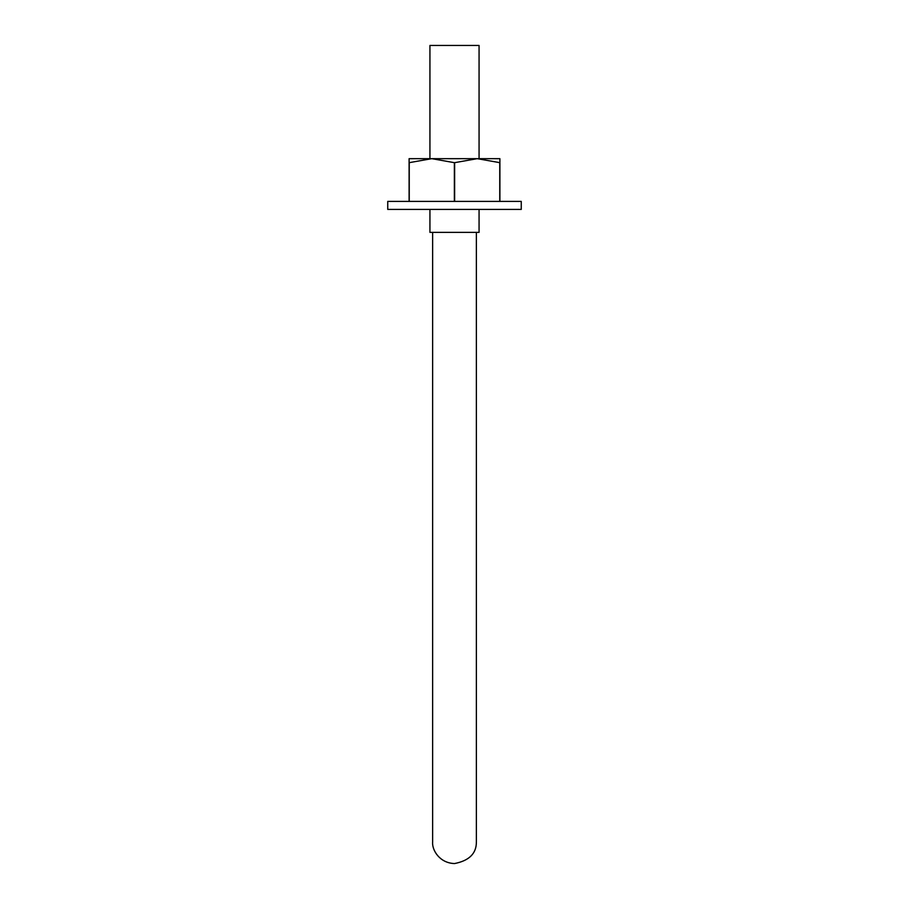 <?xml version="1.0" encoding="UTF-8"?>
<svg xmlns="http://www.w3.org/2000/svg" width="909" height="909" viewBox="0 0 909 909"><rect width="100%" height="100%" fill="white"/><g stroke="black" fill="none" stroke-linecap="round" stroke-linejoin="round"><path stroke-width="1.36" d="M454.5 232.374L479.066 232.374L479.066 209.411L483.872 209.411L425.128 209.411L429.934 209.411L429.934 232.374L454.5 232.374M429.934 158.666L429.934 45.45L479.066 45.45L479.066 158.666M387.745 201.4L521.255 201.4L521.255 209.411L387.745 209.411L387.745 201.4M454.636 201.4L454.636 162.677L477.202 158.666L499.893 162.677L499.893 158.666L431.798 158.666L409.107 162.677L409.107 201.4L409.107 158.666L431.798 158.666L454.364 162.677L454.364 201.4M499.757 162.677L499.757 201.4M499.893 162.677L499.893 201.4M409.243 162.677L409.243 201.4M476.373 232.374L476.373 841.859C476.498 853.449 469.226 860.687 454.568 863.55C439.683 863.164 431.843 850.142 432.627 841.859L432.627 232.374"/></g></svg>
